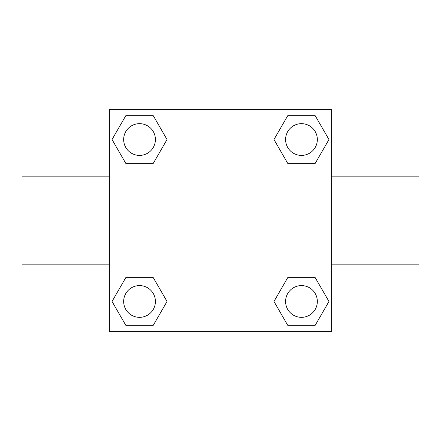 <?xml version="1.0" encoding="UTF-8"?>
<svg xmlns="http://www.w3.org/2000/svg" width="441" height="441" viewBox="0 0 441 441"><rect width="100%" height="100%" fill="white"/><g stroke="black" fill="none" stroke-linecap="round" stroke-linejoin="round"><path stroke-width="0.66" d="M331.632 176.841L418.95 176.841L418.95 264.159L331.632 264.159M109.368 264.159L22.05 264.159L22.05 176.841L109.368 176.841M109.368 109.368L331.632 109.368L331.632 331.632L109.368 331.632L109.368 109.368M125.784 277.654L153.281 277.654L167.029 301.468L153.281 325.282L125.784 325.282L112.036 301.468L125.784 277.654L153.281 277.654L125.784 277.654M287.719 115.718L315.216 115.718L328.964 139.532L315.216 163.346L287.719 163.346L273.971 139.532L287.719 115.718L315.216 115.718L287.719 115.718M125.784 115.718L153.281 115.718L167.029 139.532L153.281 163.346L125.784 163.346L112.036 139.532L125.784 115.718L153.281 115.718L125.784 115.718M287.719 277.654L315.216 277.654L328.964 301.468L315.216 325.282L287.719 325.282L273.971 301.468L287.719 277.654L315.216 277.654L287.719 277.654M315.216 325.282L287.719 325.282L315.216 325.282M317.344 301.468A15.876 15.876 0 0 0 293.53 287.719A15.876 15.876 0 0 0 293.53 315.216A15.876 15.876 0 0 0 317.344 301.468M153.281 325.282L125.784 325.282L153.281 325.282M155.408 301.468A15.876 15.876 0 0 0 131.594 287.719A15.876 15.876 0 0 0 131.594 315.216A15.876 15.876 0 0 0 155.408 301.468M315.216 163.346L287.719 163.346L315.216 163.346M317.344 139.532A15.876 15.876 0 0 0 293.53 125.784A15.876 15.876 0 0 0 293.53 153.281A15.876 15.876 0 0 0 317.344 139.532M153.281 163.346L125.784 163.346L153.281 163.346M155.408 139.532A15.876 15.876 0 0 0 131.594 125.784A15.876 15.876 0 0 0 131.594 153.281A15.876 15.876 0 0 0 155.408 139.532"/></g></svg>
